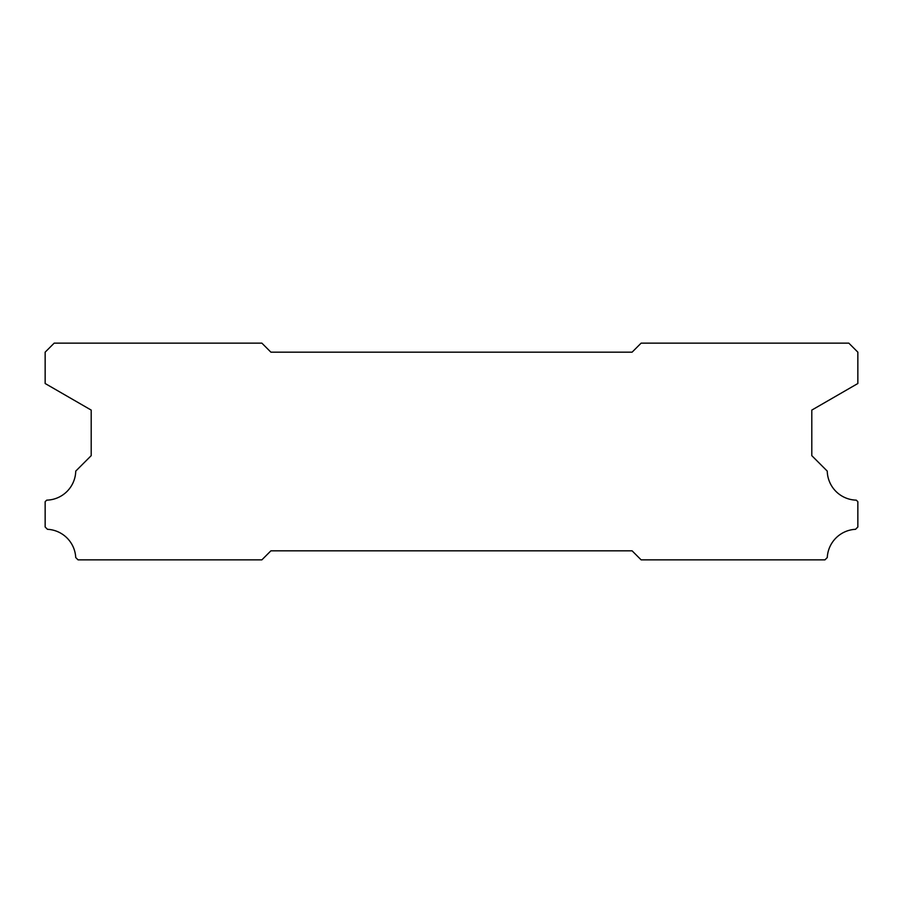 <?xml version="1.0" encoding="UTF-8"?>
<svg xmlns="http://www.w3.org/2000/svg" width="903" height="903" viewBox="0 0 903 903"><rect width="100%" height="100%" fill="white"/><g stroke="black" fill="none" stroke-linecap="round" stroke-linejoin="round"><path stroke-width="1.35" d="M632.1 352.17L270.9 352.17L261.87 343.14L54.18 343.14L45.15 352.17L45.15 383.504L91.203 410.097L91.203 455.654L75.75 471.106A29.799 29.799 0 0 1 46.708 500.149L45.15 501.707L45.15 527.002L47.453 529.305A29.799 29.799 0 0 1 75.728 557.546L78.042 559.86L261.87 559.86L270.9 550.83L632.1 550.83L641.13 559.86L824.958 559.86L827.272 557.546A29.799 29.799 0 0 1 855.547 529.305L857.85 527.002L857.85 501.707L856.292 500.149A29.799 29.799 0 0 1 827.25 471.106L811.797 455.654L811.797 410.097L857.85 383.504L857.85 352.17L848.82 343.14L641.13 343.14L632.1 352.17"/></g></svg>

